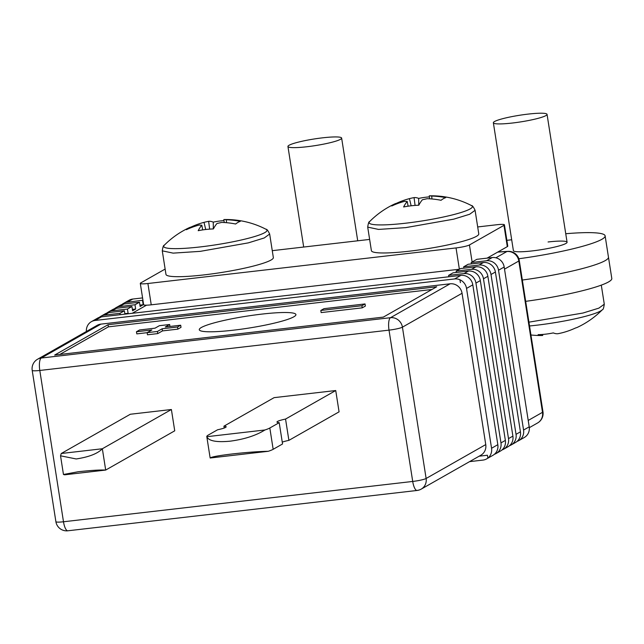 <?xml version="1.0" encoding="UTF-8"?>
<svg xmlns="http://www.w3.org/2000/svg" width="644" height="644" viewBox="0 0 644 644"><rect width="100%" height="100%" fill="white"/><g stroke="black" fill="none" stroke-linecap="round" stroke-linejoin="round"><path stroke-width="0.97" d="M233.474 330.179A48.912 6.046 -8.9 0 0 295.918 314.586A48.912 6.046 -8.9 0 0 261.722 314.119A48.912 6.046 -8.9 0 0 199.278 329.72A48.912 6.046 -8.9 0 0 233.474 330.179M112.048 310.827L127.448 309.048L131.931 306.496L116.524 308.275L112.048 310.827A10.868 10.256 -119.6 0 0 108.345 312.034A10.868 10.256 -119.6 0 0 106.856 313.073M124.831 313.684L128.116 313.306L127.448 309.048M468.47 271.092L453.054 272.839L448.594 275.374L464.002 273.595L468.397 271.1A10.868 10.256 60.4 0 1 480.335 280.567L475.94 283.07L500.968 442.903L505.363 440.407L480.335 280.567M108.973 312.573L104.513 315.109L119.921 313.33L124.381 310.794L108.973 312.573M476.021 266.809L460.605 268.548L456.129 271.092L471.537 269.313L475.924 266.817A10.868 10.256 60.4 0 1 487.87 276.292L483.475 278.788L508.502 438.62L512.898 436.125L487.87 276.292M483.564 262.527L468.156 264.257L463.656 266.817L479.064 265.038L483.459 262.535A10.868 10.256 60.4 0 1 495.397 272.01L491.002 274.505L516.037 434.338L520.433 431.842L495.397 272.01M124.067 303.992L119.575 306.544L134.982 304.765L139.474 302.213L124.067 303.992M471.191 262.535L486.598 260.756L492.249 257.544L476.842 259.323L471.191 262.535L471.4 263.887M142.574 297.914L132.761 299.049L127.11 302.261L142.944 300.241M127.11 302.261A10.868 10.256 -119.6 0 0 123.407 303.469L129.058 300.257A10.868 10.256 60.4 0 1 132.761 299.049M492.249 257.544A10.868 10.256 60.4 0 1 504.188 267.01L529.215 426.843A10.868 10.256 60.4 0 1 524.313 437.477L518.67 440.689A10.868 10.256 -119.6 0 0 523.564 430.055L529.215 426.843M104.513 315.109A10.868 10.256 -119.6 0 0 100.81 316.317A10.868 10.256 -119.6 0 0 99.321 317.355M494.415 454.278A10.868 10.256 -119.6 0 0 496.073 453.537A10.868 10.256 -119.6 0 0 500.968 442.903M475.94 283.07A10.868 10.256 -119.6 0 0 464.002 273.595M448.594 275.374L448.812 276.743M120.13 314.699L119.921 313.33M501.95 449.995A10.868 10.256 -119.6 0 0 503.6 449.254A10.868 10.256 -119.6 0 0 508.502 438.62M483.475 278.788A10.868 10.256 -119.6 0 0 471.537 269.313M456.129 271.092L456.338 272.46M119.575 306.544A10.868 10.256 -119.6 0 0 115.872 307.752A10.868 10.256 -119.6 0 0 114.391 308.79M509.485 445.72A10.868 10.256 -119.6 0 0 511.135 444.972A10.868 10.256 -119.6 0 0 516.037 434.338M491.002 274.505A10.868 10.256 -119.6 0 0 479.064 265.038M463.656 266.817L463.873 268.17M132.39 309.402L135.651 309.023L134.982 304.765M123.407 303.469A10.868 10.256 -119.6 0 0 121.925 304.507M517.011 441.438A10.868 10.256 -119.6 0 0 518.67 440.689M504.188 267.01L498.536 270.222L523.564 430.055M498.536 270.222A10.868 10.256 -119.6 0 0 486.598 260.756M139.933 305.119L143.185 304.749L142.517 300.482M143.185 304.749L140.142 306.472L139.474 302.213M135.651 309.023L132.6 310.762L131.931 306.496M124.904 314.143L124.381 310.794M128.116 313.306L127.093 313.894M100.899 324.125L41.272 358.024A10.868 10.256 -119.6 0 0 37.569 359.231L97.196 325.333A10.868 10.256 60.4 0 1 100.899 324.125L450.116 283.803A10.868 10.256 60.4 0 1 462.054 293.278L485.753 444.585A10.868 10.256 60.4 0 1 480.851 455.219L421.224 489.11A10.868 10.256 -119.6 0 0 426.119 478.476L485.753 444.585M54.676 355.053L383.357 317.106L436.713 286.773L108.039 324.721L54.676 355.053M460.935 275.374L101.438 316.856L95.103 320.454L454.592 278.949L460.863 275.382A10.868 10.256 60.4 0 1 472.801 284.849L466.53 288.423L491.557 448.256L497.828 444.682L472.801 284.849M469.556 461.635L482.96 460.09A10.868 10.256 -119.6 0 0 486.663 458.882A10.868 10.256 -119.6 0 0 487.87 458.069L487.419 455.236L479.128 456.194M487.87 458.069L487.862 458.077A10.868 10.256 -119.6 0 0 491.557 448.256M466.53 288.423A10.868 10.256 -119.6 0 0 459.945 279.786L460.388 282.619M95.103 320.454A10.868 10.256 -119.6 0 0 91.4 321.662A10.868 10.256 -119.6 0 0 87.552 325.671A10.868 10.256 -119.6 0 0 86.393 331.475M91.4 321.662L97.671 318.096A10.868 10.256 60.4 0 1 101.374 316.888M497.828 444.682A10.868 10.256 60.4 0 1 492.934 455.316L486.663 458.882M100.81 316.317L105.205 313.813A10.868 10.256 60.4 0 1 108.908 312.606M505.363 440.407A10.868 10.256 60.4 0 1 500.46 451.041L496.073 453.537M108.345 312.034L112.732 309.531A10.868 10.256 60.4 0 1 116.435 308.331M512.898 436.125A10.868 10.256 60.4 0 1 507.995 446.759L503.6 449.254M115.872 307.752L120.267 305.256A10.868 10.256 60.4 0 1 123.97 304.048M520.433 431.842A10.868 10.256 60.4 0 1 515.53 442.476L511.135 444.972M459.945 279.786L459.953 279.786A10.868 10.256 -119.6 0 0 454.592 278.949M108.039 324.721L108.369 326.854L59.803 354.458M431.923 289.494L108.369 326.854M320.809 310.464L321.147 312.59L362.226 307.848L365.365 306.069L365.035 303.936L323.948 308.677L320.809 310.464L361.896 305.715L362.226 307.848M361.896 305.715L365.035 303.936M169.646 324.512L159.374 325.695L155.003 328.182L139.595 329.961L136.456 331.749L136.794 333.882L147.146 332.682L147.476 334.783L157.748 333.6L162.465 330.911L177.873 329.132L181.012 327.353L180.682 325.22L165.275 326.999L169.646 324.512L169.952 326.46M136.456 331.749L151.863 329.969L147.146 332.65L157.418 331.467L157.748 333.6M157.418 331.467L162.135 328.786L162.465 330.911M162.135 328.786L177.543 327.007L177.873 329.132M177.543 327.007L180.682 325.22M146.518 305.176L132.221 313.298M495.888 257.785L506.868 251.546A10.868 6.577 -93.5 0 1 507.883 251.353L497.925 251.981M61.269 453.497L102.348 448.755L105.688 470.064C100.19 469.798 91.029 470.361 78.198 471.746L63.458 474.475L64.601 474.813L105.688 470.064L174.733 430.82L171.393 409.512L130.313 414.253L61.269 453.497L60.536 455.815L76.201 458.955C88.944 457.031 97.663 453.626 102.348 448.755L171.393 409.512M224.217 428.01L223.927 426.175A14.442 1.787 -8.9 0 1 226.165 426.763A14.442 1.787 -8.9 0 1 217.583 429.781L208.197 435.111A32.602 4.033 -8.9 0 0 206.796 436.6L210.137 457.908A32.602 4.033 171.1 0 0 210.161 458.005L268.266 451.291A32.602 4.033 171.1 0 0 273.161 449.311L282.547 443.974L279.206 422.665L269.828 427.994L273.161 449.311M282.257 442.138A14.442 1.787 171.1 0 1 288.89 440.367L339.074 411.846L335.733 390.53L274.111 397.646L223.927 426.175M206.796 436.6A32.602 4.033 -8.9 0 0 206.821 436.696C208.688 440.995 216.505 442.484 230.262 441.164C244.454 439.256 256.006 435.529 264.926 429.983A32.602 4.033 -8.9 0 0 269.828 427.994M210.161 458.005C211.184 456.942 218.558 455.598 232.267 453.956C246.507 452.37 258.502 451.484 268.266 451.291M206.821 436.696L264.926 429.983M335.733 390.53L285.55 419.059A14.442 1.787 -8.9 0 0 276.968 422.07A14.442 1.787 -8.9 0 0 279.206 422.665M285.55 419.059L288.89 440.367M493.36 122.771A27.169 3.357 171.1 0 1 528.056 114.109A27.169 3.357 171.1 0 1 547.054 114.366A27.169 3.357 171.1 0 1 512.358 123.028A27.169 3.357 171.1 0 1 493.36 122.771L513.389 250.637A27.169 3.357 -8.9 0 0 532.387 250.894A27.169 3.357 -8.9 0 0 567.074 242.233A27.169 3.357 -8.9 0 0 548.076 241.975M369.632 239.423L272.267 250.669M518.847 258.743A76.081 9.402 -8.9 0 0 601.858 239.318A76.081 9.402 -8.9 0 0 605.127 235.849A76.081 9.402 -8.9 0 0 565.746 233.732M511.682 239.777L506.86 240.333M605.127 235.849L608.459 257.157A76.081 9.402 171.1 0 1 605.199 260.627A76.081 9.402 171.1 0 1 522.332 280.035A76.081 9.402 -8.9 0 0 605.199 260.627A76.081 9.402 -8.9 0 0 608.459 257.157L611.8 278.474A76.081 9.402 171.1 0 1 608.532 281.943A76.081 9.402 171.1 0 1 525.673 301.344M165.138 269.063L140.77 282.909A10.868 1.344 -8.9 0 0 140.303 283.408A10.868 1.344 -8.9 0 0 147.903 283.505L456.041 247.932A10.868 1.344 -8.9 0 0 469.444 244.962L503.97 225.336A10.868 1.344 -8.9 0 0 504.437 224.837A10.868 1.344 -8.9 0 0 496.838 224.74L477.687 226.946M487.089 258.139L507.303 246.644L503.97 225.336M147.903 283.505L151.243 304.821L459.373 269.24L456.041 247.932M504.437 224.837L507.77 246.153A10.868 1.344 171.1 0 1 507.303 246.644M151.243 304.821A10.868 1.344 171.1 0 1 143.644 304.717L140.303 283.408M269.659 234.022L264.265 237.958L248.334 242.869L200.276 251.353L173.123 253.132L162.28 250.838L165.967 274.392A54.346 6.714 -8.9 0 0 203.963 274.899A54.346 6.714 -8.9 0 0 273.346 257.576L269.659 234.022C267.985 230.56 266.793 228.99 266.085 229.312A86.948 86.948 0 0 0 224.474 219.54A86.578 26.694 -96.6 0 0 223.838 219.572A14.281 1.763 -8.9 0 1 226.31 219.781L226.527 222.695M202.691 229.908L201.822 225.199A14.281 1.763 -8.9 0 1 199.358 224.998A86.578 81.659 60.4 0 0 186.366 229.699A85.894 28.433 -124.5 0 1 189.159 227.718A85.894 28.433 -124.5 0 1 191.01 227.058L191.365 227.573M223.975 220.594A85.894 77.24 131.6 0 0 213.253 222.132A86.578 26.694 83.4 0 0 208.64 221.327A14.281 1.763 -8.9 0 0 204.003 222.357A86.578 81.659 -119.6 0 0 191.01 227.058M201.822 225.199A86.578 26.694 83.4 0 0 198.199 230.689A85.894 67.765 -162 0 1 213.397 228.934A86.578 26.694 -96.6 0 1 217.028 223.444A14.281 1.763 -8.9 0 0 221.665 222.422A86.578 81.659 60.4 0 1 235.64 224.007A85.894 18.958 110.4 0 1 240.284 221.367A86.578 81.659 -119.6 0 0 226.31 219.781M205.726 229.506L204.003 222.357M208.64 221.327L209.654 229.135M213.253 222.132L213.317 228.934M224.225 222.526L223.838 219.572M475.079 210.306L469.693 214.243L453.754 219.153L405.704 227.63L378.543 229.417L367.708 227.123L371.395 250.669A54.346 6.714 -8.9 0 0 409.391 251.184A54.346 6.714 -8.9 0 0 478.774 233.853L475.087 210.306C473.404 206.845 472.213 205.275 471.505 205.597A86.948 86.948 0 0 0 429.894 195.816A86.578 26.694 -96.6 0 0 429.266 195.848A14.281 1.763 -8.9 0 1 431.73 196.058L431.947 198.972M408.111 206.185L407.241 201.483A14.281 1.763 -8.9 0 1 404.778 201.274A86.578 81.659 60.4 0 0 391.785 205.975A85.894 28.433 -124.5 0 1 394.579 203.995A85.894 28.433 -124.5 0 1 396.43 203.335L396.784 203.858M429.395 196.879A85.894 77.24 131.6 0 0 418.672 198.408A86.578 26.694 83.4 0 0 414.06 197.603A14.281 1.763 -8.9 0 0 409.423 198.634A86.578 81.659 -119.6 0 0 396.43 203.335M407.241 201.483A86.578 26.694 83.4 0 0 403.619 206.974A85.894 67.765 -162 0 1 418.817 205.219A86.578 26.694 -96.6 0 1 422.448 199.729A14.281 1.763 -8.9 0 0 427.085 198.698A86.578 81.659 60.4 0 1 441.06 200.292A85.894 18.958 110.4 0 1 445.704 197.652A86.578 81.659 -119.6 0 0 431.73 196.058M411.146 205.782L409.423 198.634M414.06 197.603L415.074 205.42M418.672 198.408L418.737 205.219M429.645 198.811L429.266 195.848M601.295 285.131L604.281 304.193C603.742 308.009 603.09 309.869 602.317 309.772A86.948 86.948 0 0 1 577.41 327.321A85.894 28.433 55.5 0 1 575.551 327.981A86.578 81.659 60.4 0 1 562.566 332.682A14.281 1.763 171.1 0 1 557.921 333.713A86.578 26.694 -96.6 0 1 553.309 332.908A85.894 77.24 -48.4 0 1 538.11 334.663A86.578 26.694 83.4 0 0 542.095 335.5A86.578 26.694 83.4 0 0 542.723 335.468L542.594 334.445M306.938 146.743A27.169 3.357 171.1 0 1 287.94 146.486A27.169 3.357 171.1 0 1 322.628 137.824A27.169 3.357 171.1 0 1 341.634 138.082A27.169 3.357 171.1 0 1 306.938 146.743M55.891 521.672A10.868 10.868 0 0 0 67.878 530.785A10.868 3.349 83.4 0 1 63.49 521.769A10.868 1.344 171.1 0 1 55.891 521.672L32.2 370.356A10.868 1.344 -8.9 0 0 39.799 370.461L63.49 521.769L412.715 481.446L389.016 330.139L39.799 370.461A10.868 3.349 83.4 0 1 41.272 358.024L390.489 317.701L450.116 283.803M462.054 293.278L402.428 327.168L426.119 478.476A10.868 1.344 -8.9 0 1 412.715 481.446A10.868 3.349 83.4 0 0 417.095 490.462L67.878 530.785M528.217 420.443L542.506 412.321L518.814 261.013L504.518 269.136M542.973 411.83A10.868 1.344 171.1 0 1 542.506 412.321A10.868 10.256 60.4 0 1 537.603 422.955A10.868 10.868 0 0 0 542.973 411.83L519.281 260.522A10.868 1.344 -8.9 0 1 518.814 261.013A10.868 10.256 60.4 0 0 506.868 251.546A554.307 68.514 -8.9 0 0 497.675 252.118M417.521 490.317A10.868 10.256 -119.6 0 0 421.224 489.11A10.868 10.868 0 0 1 417.095 490.462M390.489 317.701A10.868 3.349 83.4 0 0 389.016 330.139A10.868 1.344 171.1 0 0 402.428 327.168A10.868 10.256 -119.6 0 0 390.489 317.701M469.444 244.962L472.116 262.003M162.28 250.838C162.819 247.03 163.479 245.171 164.244 245.259A52.261 6.456 -8.9 0 0 163.689 246.322A52.261 6.456 -8.9 0 0 200.244 246.926A52.261 6.456 -8.9 0 0 266.085 229.312M367.708 227.123C368.247 223.315 368.899 221.456 369.664 221.544A52.261 6.456 -8.9 0 0 369.109 222.607A52.261 6.456 -8.9 0 0 405.664 223.202A52.261 6.456 -8.9 0 0 471.505 205.597M604.281 304.193L598.888 308.13L582.949 313.04L528.933 322.161M602.317 309.772A52.261 6.456 171.1 0 1 536.146 325.268A52.261 6.456 171.1 0 1 529.529 325.969M37.569 359.231A10.868 10.868 0 0 0 32.2 370.356M537.603 422.955L529.312 427.672M519.281 260.522A10.868 10.868 0 0 0 507.883 251.353M63.458 474.475L60.536 455.815M189.159 227.718A86.948 86.948 0 0 0 164.244 245.259M394.579 203.995A86.948 86.948 0 0 0 369.664 221.544M547.054 114.366L567.074 242.233M530.938 334.977A86.948 86.948 0 0 0 542.095 335.5M287.94 146.486L303.686 247.038M341.634 138.082L357.718 240.8"/></g></svg>
